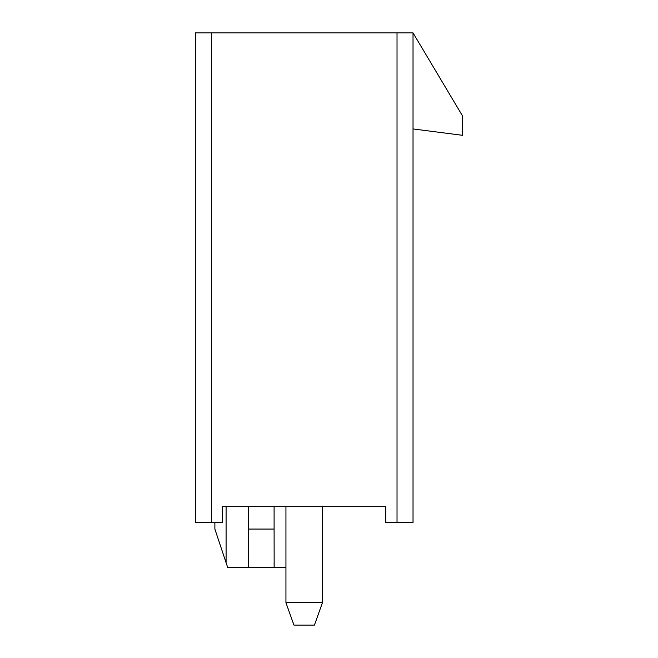 <?xml version="1.0" encoding="UTF-8"?>
<svg xmlns="http://www.w3.org/2000/svg" width="658" height="658" viewBox="0 0 658 658"><rect width="100%" height="100%" fill="white"/><g stroke="black" fill="none" stroke-linecap="round" stroke-linejoin="round"><path stroke-width="0.99" d="M214.878 522.666L214.878 529.065L227.684 567.484L226.089 562.68L227.684 567.484L248.436 567.484L248.494 506.66M248.494 562.68L248.436 567.484L274.156 567.484L274.098 562.68L274.156 567.484L285.942 567.484M248.494 529.065L274.098 529.065L274.156 567.484M274.098 529.065L274.098 506.66M413.027 128.935L462.648 135.334L462.648 116.129L413.027 32.9L413.027 522.666L385.818 522.666L385.818 506.66L222.56 506.66L222.56 522.666L195.352 522.666L195.352 32.9L211.358 32.9L211.358 522.666M413.027 32.9L211.358 32.9M227.684 567.484L226.089 562.68L226.089 506.66M285.942 602.695L322.436 602.695L314.434 625.1L293.945 625.1L285.942 602.695L285.942 506.66M322.436 602.695L322.436 506.66M397.021 522.666L397.021 32.9"/></g></svg>
